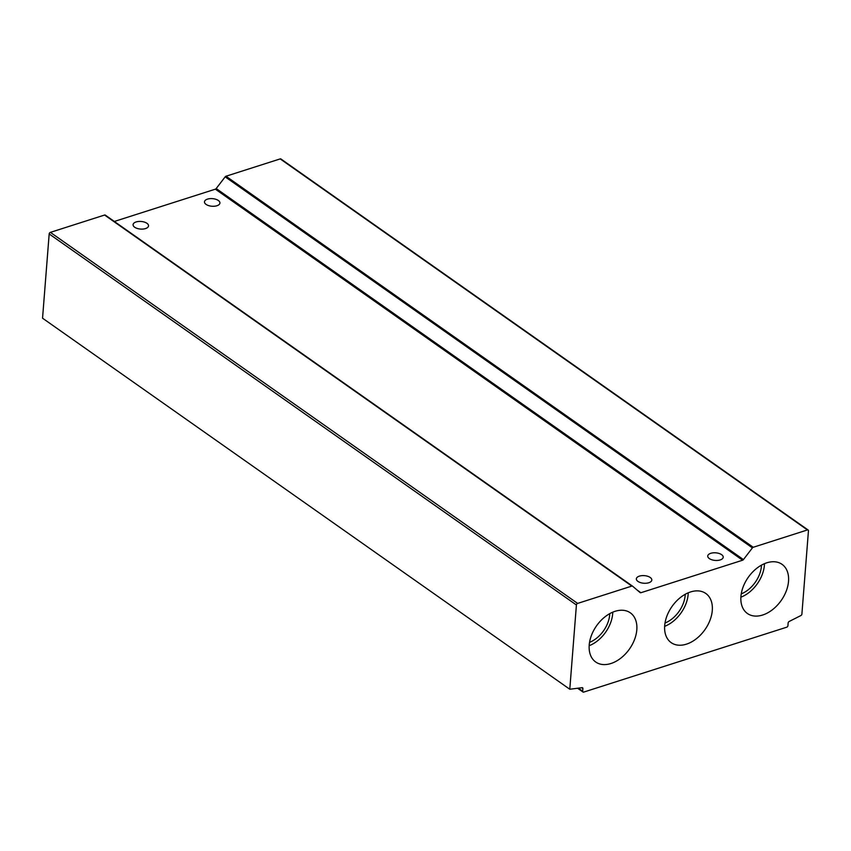 <?xml version="1.0" encoding="UTF-8"?>
<svg xmlns="http://www.w3.org/2000/svg" width="851" height="851" viewBox="0 0 851 851"><rect width="100%" height="100%" fill="white"/><g stroke="black" fill="none" stroke-linecap="round" stroke-linejoin="round"><path stroke-width="1.28" d="M134.671 227.228A7.755 3.808 -175.5 0 1 133.086 224.653A7.755 3.808 -175.5 0 1 138.468 221.483A7.755 3.808 -175.5 0 1 146.946 223.302A7.755 3.808 -175.5 0 1 148.531 225.866A7.755 3.808 -175.5 0 1 143.149 229.047A7.755 3.808 -175.5 0 1 134.671 227.228M206.07 204.4A7.755 3.808 -175.5 0 1 204.474 201.836A7.755 3.808 -175.5 0 1 209.857 198.655A7.755 3.808 -175.5 0 1 218.335 200.485A7.755 3.808 -175.5 0 1 219.93 203.049A7.755 3.808 -175.5 0 1 214.548 206.219A7.755 3.808 -175.5 0 1 206.07 204.4M637.942 581.403A7.755 3.808 -175.5 0 1 636.357 578.84A7.755 3.808 -175.5 0 1 641.739 575.659A7.755 3.808 -175.5 0 1 650.217 577.478A7.755 3.808 -175.5 0 1 651.802 580.052A7.755 3.808 -175.5 0 1 646.42 583.222A7.755 3.808 -175.5 0 1 637.942 581.403M709.34 558.586A7.755 3.808 -175.5 0 1 707.745 556.011A7.755 3.808 -175.5 0 1 713.127 552.842A7.755 3.808 -175.5 0 1 721.605 554.661A7.755 3.808 -175.5 0 1 723.201 557.235A7.755 3.808 -175.5 0 1 717.818 560.405A7.755 3.808 -175.5 0 1 709.34 558.586M788.526 581.307A30.072 20.137 125.1 0 0 781.58 564.022A30.072 20.137 125.1 0 0 756.518 568.489A30.072 20.137 125.1 0 0 740.923 596.519A30.072 20.137 125.1 0 0 746.987 613.188A30.072 20.137 125.1 0 0 772.325 609.816A30.072 20.137 125.1 0 0 788.526 581.307M740.881 597.189A28.923 19.371 125.1 0 0 764.389 565.245A28.923 19.371 125.1 0 0 764.475 563.67M741.253 593.881A25.168 16.85 125.1 0 0 761.422 566.202A25.168 16.85 125.1 0 0 761.475 565.138M712.287 610.444A30.072 20.137 125.1 0 0 705.341 593.158A30.072 20.137 125.1 0 0 680.279 597.625A30.072 20.137 125.1 0 0 664.684 625.666A30.072 20.137 125.1 0 0 670.748 642.324A30.072 20.137 125.1 0 0 696.086 638.963A30.072 20.137 125.1 0 0 712.287 610.444M664.642 626.336A28.923 19.371 125.1 0 0 688.151 594.392A28.923 19.371 125.1 0 0 688.236 592.817M665.014 623.028A25.168 16.85 125.1 0 0 685.172 595.338A25.168 16.85 125.1 0 0 685.236 594.285M636.814 629.804A30.072 20.137 125.1 0 0 629.868 612.518A30.072 20.137 125.1 0 0 604.806 616.986A30.072 20.137 125.1 0 0 589.211 645.015A30.072 20.137 125.1 0 0 595.274 661.684A30.072 20.137 125.1 0 0 620.613 658.312A30.072 20.137 125.1 0 0 636.814 629.804M589.169 645.686A28.923 19.371 125.1 0 0 612.677 613.741A28.923 19.371 125.1 0 0 612.763 612.167M589.541 642.377A25.168 16.85 125.1 0 0 609.71 614.699A25.168 16.85 125.1 0 0 609.763 613.635M637.218 590.126L640.909 592.721A1.404 0.947 -54.9 0 1 640.143 592.615L632.591 586.19A1.404 0.947 125.1 0 0 631.825 586.084L577.627 603.412A1.404 0.947 125.1 0 0 576.414 604.987L569.787 689.246L582.063 687.672A1.404 0.947 -54.9 0 1 582.892 688.587L582.68 691.225A1.404 0.947 125.1 0 0 583.701 692.097L786.728 627.198A1.404 0.947 125.1 0 0 787.941 625.613L788.143 622.975A1.404 0.947 -54.9 0 1 789.164 621.475L800.887 615.55A1.404 0.947 125.1 0 0 801.897 614.05L808.45 530.822A1.404 0.947 125.1 0 0 807.429 529.95L753.231 547.278A1.404 0.947 125.1 0 0 752.412 547.884L225.175 176.838A1.404 0.947 -54.9 0 1 225.994 176.231L753.231 547.278M114.332 221.462L215.377 189.167A1.404 0.947 125.1 0 0 216.197 188.55L225.175 176.838M807.429 529.95L280.192 158.903L225.994 176.231M280.192 158.903A1.404 0.947 -54.9 0 1 280.904 158.977L808.142 530.024M576.414 604.987L49.177 233.94L42.55 318.2L569.787 689.246M49.177 233.94A1.404 0.947 -54.9 0 1 50.39 232.366L577.627 603.412M631.825 586.084L104.588 215.037L50.39 232.366M104.588 215.037A1.404 0.947 -54.9 0 1 105.354 215.143L632.495 586.126M216.197 188.55L743.434 559.596L752.412 547.884M743.434 559.596A1.404 0.947 -54.9 0 1 742.615 560.213L215.377 189.167M640.909 592.721L742.615 560.213M582.892 688.587L581.669 687.725M578.318 688.161L582.68 691.225M105.311 215.112L632.548 586.158M582.988 692.023L577.616 688.246"/></g></svg>
